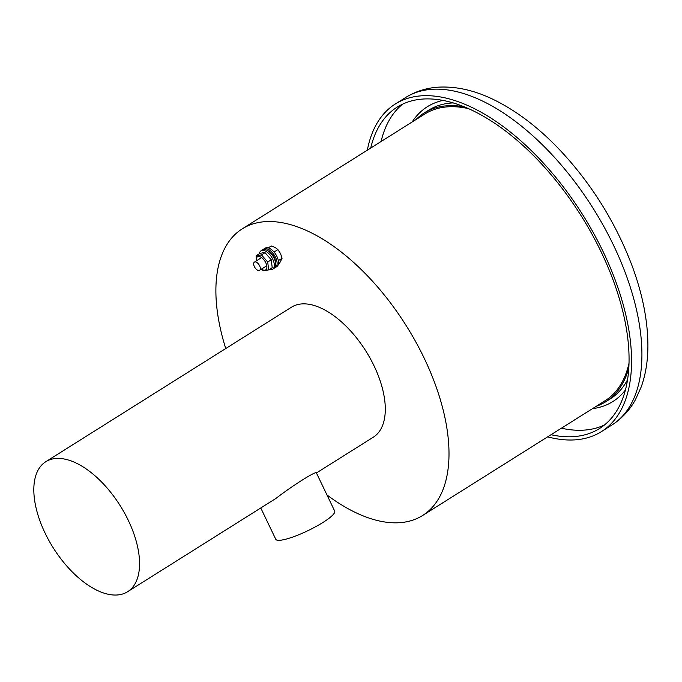 <?xml version="1.0" encoding="UTF-8"?>
<svg xmlns="http://www.w3.org/2000/svg" width="682" height="682" viewBox="0 0 682 682"><rect width="100%" height="100%" fill="white"/><g stroke="black" fill="none" stroke-linecap="round" stroke-linejoin="round"><path stroke-width="1.02" d="M261.504 269.1A7.741 3.99 -122.2 0 0 266.602 265.017A7.741 3.99 -122.2 0 0 258.273 256.492A7.741 3.99 -122.2 0 0 256.347 260.916M261.377 269.185L263.363 270.72L268.657 269.91L272.212 267.668L271.265 259.765L265.025 252.672L262.928 252.732L259.731 253.482L256.176 255.716L256.253 260.976M268.657 269.91L267.711 262.007L271.265 259.765M267.711 262.007L261.47 254.906L265.025 252.672M261.47 254.906L256.176 255.716M275.613 262.928A8.713 4.484 -122.2 0 0 268.026 250.874M274.667 267.83A10.886 5.609 -122.2 0 0 275.434 267.489A10.886 5.609 -122.2 0 0 275.528 257.37A10.886 5.609 -122.2 0 0 263.84 249.058A10.886 5.609 -122.2 0 0 263.201 249.603M275.434 267.489L276.832 266.602A10.886 5.609 -122.2 0 0 276.935 256.483A10.886 5.609 -122.2 0 0 265.247 248.171L263.84 249.058M269.347 269.475A10.886 5.609 -122.2 0 0 272.621 269.254A10.886 5.609 -122.2 0 0 273.712 261.641A10.886 5.609 -122.2 0 0 261.036 250.823A10.886 5.609 -122.2 0 0 259.416 253.678M272.621 269.254L274.028 268.367A10.886 5.609 -122.2 0 0 275.119 260.754A10.886 5.609 -122.2 0 0 262.434 249.944L261.036 250.823M127.585 591.737L275.75 498.551C291.99 486.002 316.627 470.358 316.431 472.967L373.318 437.188A76.81 39.556 -122.2 0 0 374.026 365.799A76.81 39.556 -122.2 0 0 291.538 307.156L45.805 461.705A76.81 39.556 57.8 0 1 128.293 520.349A76.81 39.556 57.8 0 1 127.585 591.737A76.81 39.556 57.8 0 1 53.205 547.782A76.81 39.556 57.8 0 1 45.805 461.705M316.431 472.967L334.692 511.082A32.659 6.104 154.4 0 1 307.88 530.698A32.659 6.104 154.4 0 1 275.792 539.309L260.78 507.971M225.742 348.536A169.332 87.211 57.8 0 1 242.272 228.828L424.826 114.013A169.332 87.211 57.8 0 1 468.747 108.694M628.957 363.412A169.332 87.211 57.8 0 1 605.13 400.701L422.584 515.515A169.332 87.211 57.8 0 1 326.968 494.953M242.272 228.828A169.332 87.211 57.8 0 1 406.259 325.74A169.332 87.211 57.8 0 1 422.584 515.515M278.401 264.028L279.552 263.303L282.067 258.273L280.541 253.593L277.915 249.612L275.136 247.455L271.257 245.98L268.248 247.873M277.915 249.612L274.053 252.042M282.067 258.273L278.333 260.618M259.62 265.818A4.842 2.489 -122.2 0 0 254.42 262.127A4.842 2.489 -122.2 0 0 254.889 267.549A4.842 2.489 -122.2 0 0 259.569 270.319A4.842 2.489 -122.2 0 0 259.62 265.818M596.29 406.259A170.543 87.842 -122.2 0 0 605.778 401.724A170.543 87.842 -122.2 0 0 628.736 368.28M464.272 106.784A170.543 87.842 -122.2 0 0 424.178 112.99A170.543 87.842 -122.2 0 0 415.986 119.58M605.778 401.724L610.16 398.97A170.543 87.842 -122.2 0 0 627.474 379.857M453.291 102.905A170.543 87.842 -122.2 0 0 428.569 110.237L424.178 112.99M367.342 150.168A193.526 99.674 57.8 0 1 374.793 127.372A193.526 99.674 57.8 0 1 395.304 104.005A193.526 99.674 57.8 0 1 582.709 214.762A193.526 99.674 57.8 0 1 601.371 431.646A193.526 99.674 57.8 0 1 547.646 436.855M370.718 148.045A189.894 97.807 57.8 0 1 397.239 107.074A189.894 97.807 57.8 0 1 581.132 215.751A189.894 97.807 57.8 0 1 599.444 428.569A189.894 97.807 57.8 0 1 551.022 434.732M592.488 408.654A174.174 89.709 -122.2 0 0 625.334 390.13M443.104 100.39A174.174 89.709 -122.2 0 0 412.175 121.967M601.371 431.646L611.728 425.133A193.526 99.674 -122.2 0 0 593.067 208.249A193.526 99.674 -122.2 0 0 405.662 97.492L395.304 104.005M381.076 141.532A189.894 97.807 57.8 0 1 387.461 123.493A189.894 97.807 57.8 0 1 402.619 104.133M604.423 425.005A189.894 97.807 57.8 0 1 561.38 428.219M261.624 257.6L254.42 262.127M266.773 265.792L259.569 270.319M611.728 425.133C621.643 418.799 629.546 410.325 635.436 399.712L641.319 386.694C645.82 373.949 648.011 359.849 647.9 344.401C647.653 319.517 642.265 293.013 631.745 264.897C614.9 220.925 590.271 181.932 557.85 147.9C537.339 126.707 516.095 110.697 494.126 99.87C475.047 90.459 456.514 86.222 438.526 87.151C426.531 87.901 415.577 91.354 405.662 97.492"/></g></svg>
